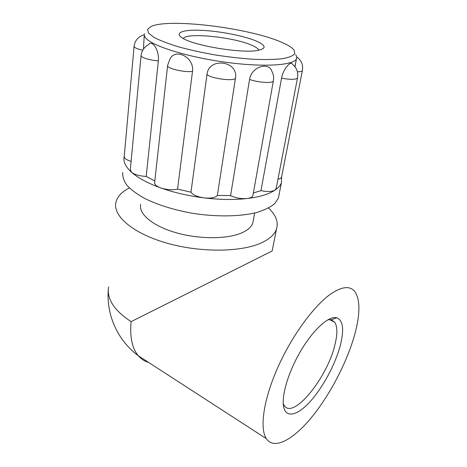 <?xml version="1.0" encoding="UTF-8"?>
<svg xmlns="http://www.w3.org/2000/svg" width="467" height="467" viewBox="0 0 467 467"><rect width="100%" height="100%" fill="white"/><g stroke="black" fill="none" stroke-linecap="round" stroke-linejoin="round"><path stroke-width="0.7" d="M332.282 292.937C343.169 286.125 350.828 285.874 355.253 292.179C360.267 300.514 360.121 314.495 354.821 334.127C347.349 361.335 330.589 393.879 312.108 416.71C293.708 439.406 274.275 450.445 266.353 438.676C259.366 428.321 263.598 398.976 278.268 366.443C292.902 333.917 315.546 303.789 332.282 292.937M148.582 362.404C144.595 361.271 141.174 359.059 138.325 355.761C132.12 348.382 129.715 337.011 131.11 321.64L272.138 250.995M327.986 319.726L331.307 319.778L334.746 322.236C337.542 326.737 337.559 334.413 334.798 345.259C327.262 377.599 293.188 420.113 284.158 405.467L283.247 403.71M340.285 345.551C344.296 329.696 343.134 320.432 336.795 317.764C329.428 315.593 314.805 328.009 302.242 348.446C289.663 368.831 281.689 393.494 283.422 405.537C285.232 418.683 297.088 415.992 309.907 401.859C322.755 387.75 335.306 364.371 340.285 345.551M129.388 187.956C121.753 191.814 117.246 196.677 115.88 202.526C112.751 216.023 133.118 233.663 167.419 243.284C201.639 252.962 242.717 252.11 262.472 242.373C270.054 238.649 274.724 234.23 276.487 229.116C278.612 222.099 275.956 215.071 268.525 208.031M253.33 220.284L252.857 222.882C251.59 226.752 248.006 230.033 242.11 232.712C227.721 239.244 199.339 239.443 175.971 232.7C152.551 225.993 138.384 213.816 140.725 204.318M279.05 194.815L278.39 198.16L274.561 203.787C270.329 207.231 264.398 210.127 256.762 212.485C240.231 216.641 216.437 217.067 192.474 213.302C174.267 209.992 158.552 205.153 145.325 198.784C137.485 194.476 131.396 190.028 127.047 185.44C123.778 180.887 122.348 176.538 122.757 172.399M183.28 38.51C186.742 32.112 235.105 37.267 252.513 45.568C256.202 47.231 258.315 48.784 258.846 50.22M256.809 41.271C244.895 36.07 220.716 31.271 202.141 30.343C183.484 29.363 173.502 32.637 182.474 38.049C193.77 45.678 241.48 53.577 257.486 50.465C266.499 48.661 266.278 45.597 256.809 41.271M280.988 42.007C287.643 44.791 291.986 47.471 294.017 50.039L294.794 53.658C293.159 55.801 289.143 57.47 282.751 58.667C275.016 59.531 265.408 59.741 253.92 59.309C241.632 58.474 228.754 57.027 215.293 54.96C201.96 52.59 189.643 49.87 178.341 46.793C168.05 43.624 159.912 40.471 153.929 37.342L148.418 33.005L147.607 29.293L151.232 26.403C169.807 18.026 248.794 27.991 280.988 42.007M295.027 66.857L296.066 60.728M281.554 78.187C283.346 68.235 291.268 60.301 292.54 64.358C296.819 67.948 298.466 72.513 297.485 78.053C295.687 79.705 290.375 79.752 281.554 78.187L260.965 190.653L253.371 192.964M249.559 79.419C251.398 66.828 268.683 61.475 271.817 71.188C273.499 74.265 274.001 77.534 273.329 80.995C272.74 83.529 257.644 82.566 249.559 79.419L230.587 195.626L217.371 195.416C215.433 197.722 211.055 198.551 204.248 197.909C197.424 196.887 192.999 194.978 190.962 192.176L207.004 74.411C208.848 56.688 238.917 60.979 235.432 78.374L217.371 195.416M192.492 71.451C183.7 72.56 165.884 68.188 167.635 65.403L169.667 59.782C174.419 47.377 194.552 56.91 192.492 71.451L177.559 189.106C172.37 190.244 166.783 189.859 160.806 187.944C156.369 186.257 154.314 184.395 154.647 182.358L167.595 65.777M158.342 60.891C149.405 60.266 140.106 57.231 141.081 55.322C141.805 50.424 144.356 46.828 148.734 44.523C151.938 39.561 159.521 49.969 158.342 60.891L146.212 176.415C139.615 176.106 134.724 174.716 131.531 172.247L130.334 169.626L141.052 55.649M144.262 34.955L143.451 49.053M281.665 176.689L281.572 177.168C281.192 178.125 279.99 178.808 277.958 179.211M276.195 188.347L275.057 190.104C272.051 191.762 267.352 191.949 260.965 190.653M252.991 195.095L252.88 195.708C252.297 197.162 250.353 198.101 247.043 198.528C241.235 198.989 235.753 198.02 230.587 195.626M131.11 161.36C126.353 159.918 124.064 158.243 124.257 156.334L134.064 46.461M144.437 33.77C143.818 35.486 144.811 37.43 147.409 39.613C156.743 47.675 192.392 58.071 228.953 62.666C265.542 67.312 293.731 65.176 296.411 58.93C297.024 57.669 296.784 56.303 295.681 54.826M154.793 181.009L146.212 176.415M190.962 192.176L177.559 189.106M281.694 176.532L281.408 182.772C280.433 185.434 278.314 187.88 275.057 190.104C269.004 194.184 259.664 196.992 247.043 198.528C234.218 199.975 219.951 199.765 204.248 197.909C188.528 195.936 174.045 192.614 160.806 187.944C147.759 183.216 137.999 177.985 131.531 172.247C125.5 166.731 123.043 161.564 124.158 156.737L124.257 156.322M108.601 286.843C106.628 298.886 114.129 310.485 131.11 321.64M302.412 70.383L302.353 70.68C301.939 71.404 300.293 71.784 297.409 71.813M297.555 77.715L276.09 188.896M273.399 80.616L252.88 195.708M235.432 78.374C233.226 81.55 210.08 78.339 207.004 74.411M142.733 50.208C136.884 48.883 134.006 47.541 134.087 46.186C135.056 40.215 138.448 36.403 144.262 34.745M108.268 290.311C106.324 315.027 117.754 340.601 138.325 355.761L266.353 438.676M331.307 319.778L336.795 317.764M329.544 319.574L334.746 322.236M276.487 229.116L272.133 251.03M254.649 213.016L252.857 222.882M281.572 177.168L302.353 70.68C303.328 64.866 301.437 60.272 296.679 56.898M294.928 66.728L296.411 58.93M278.39 198.16L281.408 182.772"/></g></svg>
